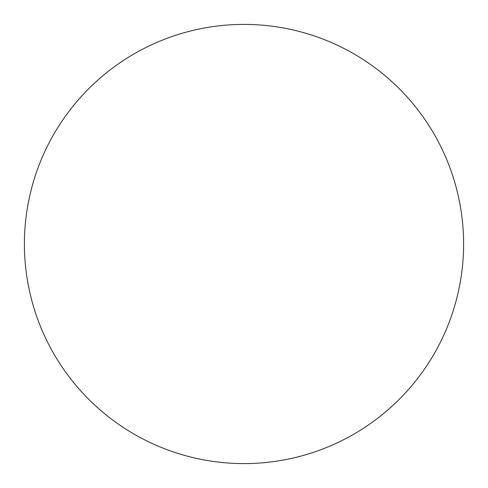 <?xml version="1.0" encoding="UTF-8"?>
<svg xmlns="http://www.w3.org/2000/svg" width="488" height="488" viewBox="0 0 488 488"><rect width="100%" height="100%" fill="white"/><g stroke="black" fill="none" stroke-linecap="round" stroke-linejoin="round"><path stroke-width="0.73" d="M463.6 244A219.6 219.6 0 0 1 244 463.6A219.6 219.6 0 0 1 24.4 244A219.6 219.6 0 0 1 244 24.4A219.6 219.6 0 0 1 463.6 244"/></g></svg>
